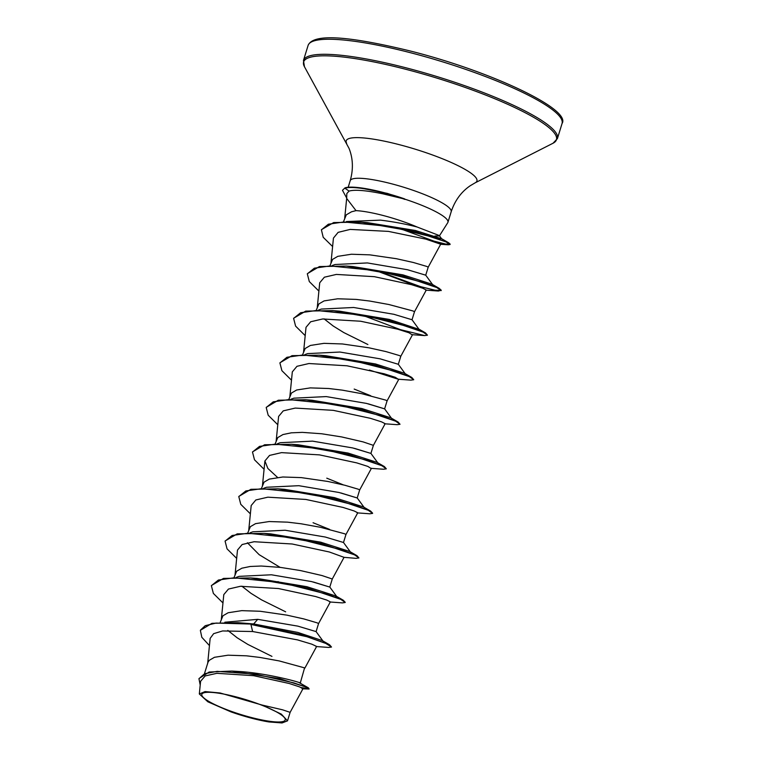 <?xml version="1.0" encoding="UTF-8"?>
<svg xmlns="http://www.w3.org/2000/svg" width="761" height="761" viewBox="0 0 761 761"><rect width="100%" height="100%" fill="white"/><g stroke="black" fill="none" stroke-linecap="round" stroke-linejoin="round"><path stroke-width="1.14" d="M234.911 696.581A43.624 7.838 17.1 0 1 284.376 717.585A43.624 7.838 17.1 0 1 252.119 717.709A43.624 7.838 17.1 0 1 202.654 696.705A43.624 7.838 17.1 0 1 234.911 696.581M439.449 235.805L447.734 222.726A52.823 9.484 -162.9 0 0 447.934 222.298A52.823 9.484 -162.9 0 0 404.51 199.049L382.697 193.779C365.927 190.364 354.712 189.46 349.061 191.078L346.826 193.56L346.674 198.421L356.015 210.635A47.163 8.466 -162.9 0 1 382.032 215.211A47.163 8.466 -162.9 0 1 417.104 227.006L439.259 235.539L441.656 238.802L437.242 238.222L423.582 233.912M404.966 199.411A52.262 9.389 -162.9 0 0 382.422 192.638A52.262 9.389 -162.9 0 0 344.923 188.214L349.061 191.078M439.344 235.977L434.931 235.986M344.704 218.198L346.674 198.421M404.51 199.049L387.216 193.361L358.165 187.558A52.262 9.389 -162.9 0 0 345.037 187.843L342.469 190.307L345.037 187.843M302.193 688.819L309.109 689.019L308.348 687.811L279.687 678.688L231.858 671.059L241.618 671.649C266.274 673.533 293.137 680.429 298.769 682.408L300.367 682.741L304.581 667.882L279.249 660.938L259.929 657.437L246.488 655.82L228.043 655.192L214.44 657.304L209.256 660.32L207.981 662.298L204.547 673.409M224.876 622.222L257.713 619.34L297.855 626.132L316.081 631.592L323.092 641.2M220.252 622.365L222.954 615.773L228.148 612.748L241.751 610.645L260.195 611.264L286.802 615.126L303.81 618.921L317.099 622.831L318.574 623.554L316.091 631.611M236.281 577.38L239.116 576.362L271.411 574.783L311.572 581.585L329.789 587.073L313.446 582.041M234.084 577.418L236.661 571.226L241.855 568.201L250.245 566.469L261.204 566.022L280.59 567.421L300.509 570.579L322.017 575.554L332.272 579.007L344.058 557.337L329.351 551.991L292.148 543.991L254.117 541.727L242.141 544.515L237.489 550.07L235.063 574.612M249.989 532.833L252.823 531.815L285.118 530.236L325.289 537.038L343.487 542.488L345.979 534.45L344.514 533.737L320.362 527.278L301.052 523.777L287.601 522.16L269.156 521.542L255.563 523.644L250.369 526.669L247.782 532.871M329.627 529.418L313.066 522.731M263.696 488.277L266.531 487.259L298.826 485.689L338.968 492.481L357.204 497.97L340.861 492.947M261.489 488.324L264.077 482.122L269.27 479.097L282.864 476.995L301.308 477.613L327.915 481.475L344.923 485.271L358.212 489.18L359.687 489.903L357.204 497.97M343.335 484.871L326.773 478.174M277.404 443.73L280.238 442.712L312.533 441.133L352.704 447.934L370.911 453.423L354.559 448.391M275.197 443.768L277.784 437.565L282.968 434.55L291.368 432.819L302.326 432.372L321.713 433.77L341.622 436.928L363.13 441.903L373.394 445.356L385.171 423.687L381.556 421.86L370.455 418.331L333.251 410.341L295.249 408.077L283.254 410.864L278.612 416.419L276.176 440.952M291.111 399.173L293.936 398.165L326.241 396.586L366.393 403.387L384.619 408.866L368.267 403.844M288.904 399.221L291.482 393.018L296.676 389.993L310.279 387.891L328.723 388.51L342.165 390.127L361.485 393.627L385.627 400.077L387.102 400.8L384.619 408.866M370.75 395.768L354.179 389.071M304.809 354.626L307.644 353.608L339.939 352.039L380.1 358.831L398.317 364.281L400.809 356.243L399.335 355.53L386.046 351.611L369.028 347.825L342.431 343.962L323.986 343.344L310.383 345.446L305.19 348.471L302.612 354.664M318.517 310.079L321.351 309.061L353.646 307.482L393.827 314.283L412.015 319.734L419.035 329.342L418.531 329.751M316.31 310.117L318.897 303.915L324.091 300.899L337.684 298.788L356.129 299.406L369.58 301.023L388.89 304.524L413.042 310.983L414.507 311.696L412.034 319.753M332.224 265.522L335.059 264.505L367.354 262.935L407.496 269.727L425.722 275.178L428.215 267.149L426.74 266.426L413.451 262.516L396.443 258.721L369.836 254.859L351.392 254.241L337.798 256.343L332.605 259.368L330.017 265.57M271.953 656.382L247.839 644.415L237.223 637.832L227.834 630.422M285.651 611.825L261.537 599.858L250.93 593.285L241.846 586.17M280.096 567.364L259.14 554.664L247.382 542.745M367.886 344.524L343.772 332.557L333.156 325.974L324.081 318.859M346.407 221.546L380.519 220.138C393.675 221.774 405.87 224.057 417.104 227.006M343.544 221.603L346.312 214.811L351.496 211.796L356.015 210.635M262.126 705.057L282.559 709.813L290.122 712.353L302.983 688.715L299.644 686.917L289.19 683.492L253.717 675.692L216.885 673.314L205.156 675.939L200.581 681.314L199.325 693.975L207.867 701.804L230.944 711.868A46.916 8.428 17.1 0 0 268.928 721.942L282.055 722.95L287.515 720.857L281.332 714.122L262.126 705.057L220.138 692.986L205.07 691.578L199.325 693.975M290.122 712.353L287.515 720.857M257.713 619.34L253.67 623.953L238.003 622.698L211.939 623.326L200.438 630.26M308.348 687.811L298.769 682.408M200.495 630.07L205.242 625.685L215.981 623.078L251.025 624.049L300.167 634.322L329.542 644.757L322.264 640.572L297.846 632.429L253.67 623.953L238.003 622.698M301.28 687.592L309.042 688.8M231.858 671.059L209.151 672.03L199.011 678.536M200.381 630.441L201.817 637.29L209.446 645.585M309.109 689.019L305.266 686.783L293.746 682.864L255.782 674.227L217.151 671.354L204.595 673.713L198.954 678.717L200.21 685.081M316.034 646.527L328.714 647.44L331.501 647.031L325.499 643.226L307.425 636.833L250.911 624.42L252.633 631.525L222.602 630.945L213.641 633.666L210.16 638.374L207.648 663.706M428.215 267.149L440.686 244.214L425.827 239.125L388.433 231.392L350.184 229.413L338.131 232.352L333.442 238.088L330.997 262.754M414.507 311.696L426.293 290.036L422.678 288.21L411.577 284.69L374.355 276.681L336.362 274.426L324.376 277.204L319.725 282.769L317.289 307.301M305.199 335.639L295.601 326.117L293.613 318.393L300.643 312.733L316.405 310.478L364.043 315.387L409.618 326.964L423.097 332.119L427.444 335.182L424.657 335.591L411.977 334.678L408.971 332.766L397.87 329.237L360.676 321.237L322.654 318.973L310.669 321.76L306.017 327.316L303.591 351.858M369.437 370.065L398.269 379.225L395.273 377.313L384.172 373.784L346.949 365.784L308.947 363.53L296.961 366.307L292.319 371.863L289.884 396.405M264.077 469.29L254.478 459.768L252.5 452.044L259.53 446.384L275.292 444.139L322.921 449.038L368.495 460.614L381.974 465.77L386.322 468.833L383.544 469.242L370.845 468.329L367.848 466.417L356.757 462.888L319.544 454.888L281.541 452.633L269.546 455.411L264.904 460.966L267.872 468.462L277.508 477.385M345.979 534.45L357.765 512.79L354.15 510.964L343.04 507.435L305.836 499.444L267.843 497.18L255.858 499.958L251.197 505.523L248.761 530.056M236.671 558.393L227.063 548.871L225.085 541.147L232.124 535.487L247.877 533.233L295.515 538.141L341.09 549.718L354.569 554.864L358.916 557.937L356.129 558.346L344.058 557.337M318.574 623.554L330.35 601.894L326.745 600.068L315.634 596.538L278.421 588.538L240.428 586.284L228.443 589.062L223.791 594.617L221.356 619.159M304.866 668.101L316.643 646.441L311.848 644.187L297.522 639.887L252.633 631.525M211.444 585.513L223.487 578.417L250.445 577.932L257.056 578.427L306.949 586.712L335.972 596.025L343.249 600.21L345.209 602.284M336.295 597.052L335.03 596.985M225.151 540.957L237.194 533.87L264.143 533.385L270.754 533.88L320.647 542.155L349.68 551.468L356.957 555.663L358.916 557.937M238.849 496.41L250.902 489.313L277.86 488.828L284.462 489.323L334.364 497.608L363.387 506.921L370.655 511.107L372.614 513.18M331.748 498.55L328.828 497.428M252.557 451.863L264.609 444.766L291.558 444.281L298.169 444.776L348.062 453.061L377.085 462.374L384.372 466.56L386.322 468.833M301.242 399.829L308.738 400.029M266.264 407.316L278.307 400.219L305.266 399.734L311.877 400.219L361.77 408.505L390.793 417.818L398.07 422.003L400.029 424.277L397.242 424.686L384.562 423.782M279.972 362.759L292.015 355.663L318.973 355.178L325.584 355.672L375.477 363.958L404.5 373.27L405.328 373.889L404.823 374.298M328.657 310.726L336.143 310.935M293.679 318.212L305.722 311.116L332.671 310.631L339.282 311.125L389.185 319.401L419.035 329.342M307.377 273.656L319.43 266.559L346.388 266.074L352.99 266.569L402.892 274.854L431.915 284.167L432.743 284.785L432.238 285.204M430.973 285.128L400.276 275.796M356.671 222.212L364.158 222.421M321.465 229.66L333.679 222.554L360.647 222.117L367.325 222.621L415.335 230.478L441.656 238.802M329.542 644.757L331.501 647.031M250.445 577.932L307.273 587.996L343.249 600.21M264.143 533.385L320.99 543.449L356.957 555.663M277.86 488.828L334.688 498.893L370.655 511.107M291.558 444.281L348.395 454.346L384.372 466.56M305.266 399.734L362.103 409.799L398.07 422.003M318.973 355.178L375.81 365.242L411.777 377.456L413.737 379.729L410.95 380.139L398.269 379.225M332.671 310.631L389.518 320.695L425.485 332.909L427.444 335.182M346.388 266.074L403.216 276.148L439.183 288.352L441.256 290.255L438.365 291.035L414.212 285.128L375.363 270.393M441.142 290.426L435.016 290.198L420.662 286.678L377.018 270.697M360.647 222.117L415.639 231.782L448.667 242.778L450.151 244.138L445.737 244.072L434.036 241.151L396.957 227.482M222.963 602.94L213.365 593.418L211.377 585.694L218.407 580.034L234.169 577.789L281.798 582.688L327.373 594.265L340.861 599.421L345.209 602.484L342.421 602.893L329.741 601.98M279.42 582.251L277.936 581.585M250.369 513.837L240.771 504.324L238.792 496.6L245.822 490.94L261.575 488.686L309.213 493.585L354.788 505.171L368.267 510.317L372.614 513.38L369.836 513.789L357.156 512.876M277.784 424.743L268.186 415.221L266.207 407.496L273.237 401.837L288.99 399.582L336.628 404.491L382.203 416.067L395.682 421.214L400.029 424.277M291.492 380.186L281.893 370.664L279.905 362.94L286.945 357.28L302.697 355.035L350.326 359.934L395.901 371.511L409.389 376.666L413.737 379.729M424.657 335.591L400.505 329.675L361.656 314.94M318.897 291.083L309.299 281.57L307.32 273.846L314.35 268.186L330.103 265.931L377.732 270.83L423.316 282.417L436.795 287.563L441.142 290.626M332.605 246.535L323.206 237.289L321.408 229.851L328.362 224.219L343.801 221.965L389.87 226.502L433.247 237.213L445.936 241.865L450.036 244.509L448.229 244.795L435.016 241.846M396.842 227.853L395.187 227.13M346.683 198.031L342.469 190.307M404.567 198.868A52.262 9.389 -162.9 0 0 358.165 187.558M408.866 52.309A132.842 23.857 17.1 0 1 562.046 123.539C571.749 109.299 490.141 70.982 409.751 50.863C354.845 37.584 313.561 32.133 308.1 45.413A132.842 23.857 17.1 0 1 408.866 52.309M348.196 187.244L350.203 180.709C353.446 169.294 353.056 158.516 349.042 148.376L304.467 66.759L303.468 60.461A132.842 23.857 17.1 0 1 404.234 67.358A132.842 23.857 17.1 0 1 557.413 138.588L562.046 123.539M304.467 66.759A132.262 23.753 17.1 0 1 403.939 68.823A132.262 23.753 17.1 0 1 553.047 143.23L557.413 138.588M346.635 143.277A68.385 12.281 17.1 0 1 398.07 144.352A68.385 12.281 17.1 0 1 475.159 182.821L553.047 143.23M350.203 180.709A52.823 9.484 17.1 0 1 390.269 183.449A52.823 9.484 17.1 0 1 451.178 211.767C454.907 200.504 461.29 191.81 470.308 185.684L475.159 182.821M447.934 222.298L451.178 211.767M329.798 587.073L332.281 578.997M370.911 453.423L373.394 445.347M412.586 334.593L400.8 356.253M398.878 379.14L387.102 400.8M371.473 468.243L359.687 489.903M264.904 460.966L262.469 485.508M404.5 373.27L411.777 377.456M418.208 328.714L425.485 332.909M431.915 284.167L439.183 288.352M441.218 238.478L448.667 242.778M336.8 596.643L329.779 587.035M350.507 552.096L343.487 542.479M364.215 507.539L357.194 497.932M377.913 462.992L370.902 453.385M391.62 418.445L384.609 408.838M405.328 373.889L398.307 364.281M432.743 284.785L425.722 275.187M440.286 244.271L448.229 244.795M425.675 290.122L438.365 291.035M303.468 60.461L308.1 45.413M300.776 683.302L300.357 682.731"/></g></svg>
